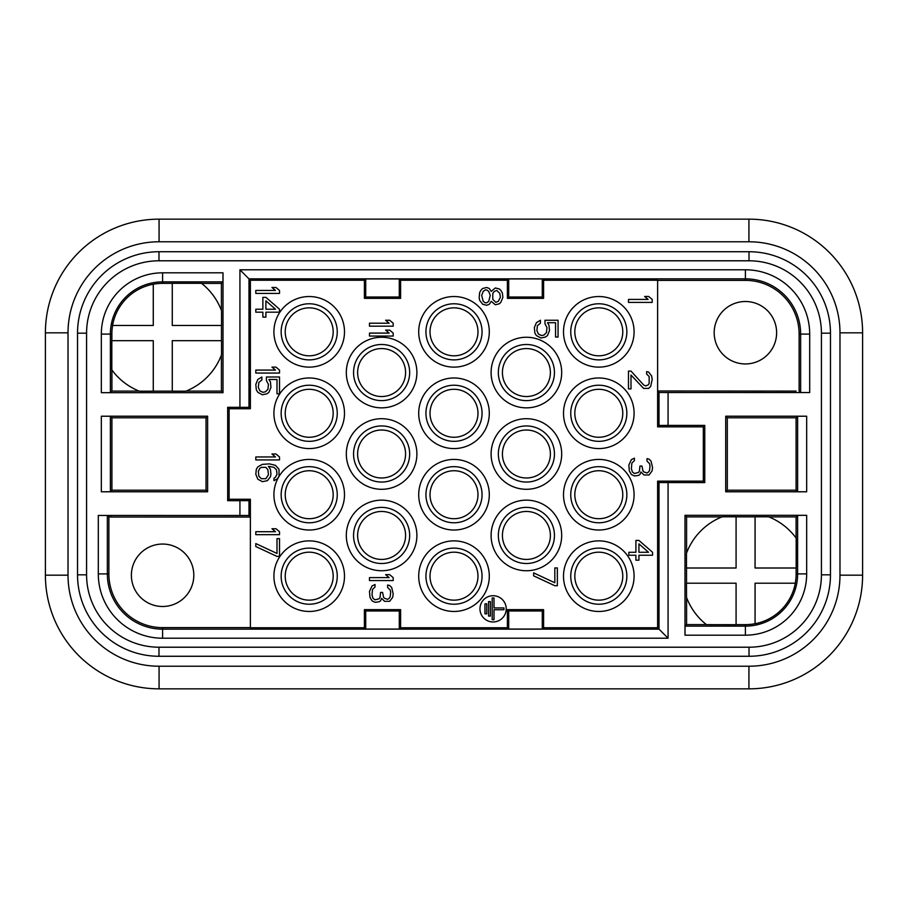 <?xml version="1.0" encoding="UTF-8"?>
<svg xmlns="http://www.w3.org/2000/svg" width="908" height="908" viewBox="0 0 908 908"><rect width="100%" height="100%" fill="white"/><g stroke="black" fill="none" stroke-linecap="round" stroke-linejoin="round"><path stroke-width="1.36" d="M405.581 372.552A23.983 23.983 0 0 0 381.598 348.57A23.983 23.983 0 0 0 357.616 372.552A23.983 23.983 0 0 0 381.598 396.535A23.983 23.983 0 0 0 405.581 372.552M622.775 331.829A23.983 23.983 0 0 0 598.792 307.846A23.983 23.983 0 0 0 574.821 331.829A23.983 23.983 0 0 0 598.792 355.811A23.983 23.983 0 0 0 622.775 331.829M622.775 413.276A23.983 23.983 0 0 0 598.792 389.294A23.983 23.983 0 0 0 574.821 413.276A23.983 23.983 0 0 0 598.792 437.259A23.983 23.983 0 0 0 622.775 413.276M622.775 494.724A23.983 23.983 0 0 0 598.792 470.741A23.983 23.983 0 0 0 574.821 494.724A23.983 23.983 0 0 0 598.792 518.706A23.983 23.983 0 0 0 622.775 494.724M622.775 576.171A23.983 23.983 0 0 0 598.792 552.189A23.983 23.983 0 0 0 574.821 576.171A23.983 23.983 0 0 0 598.792 600.154A23.983 23.983 0 0 0 622.775 576.171M550.384 372.552A23.983 23.983 0 0 0 526.402 348.57A23.983 23.983 0 0 0 502.419 372.552A23.983 23.983 0 0 0 526.402 396.535A23.983 23.983 0 0 0 550.384 372.552M550.384 454A23.983 23.983 0 0 0 526.402 430.017A23.983 23.983 0 0 0 502.419 454A23.983 23.983 0 0 0 526.402 477.983A23.983 23.983 0 0 0 550.384 454M550.384 535.448A23.983 23.983 0 0 0 526.402 511.465A23.983 23.983 0 0 0 502.419 535.448A23.983 23.983 0 0 0 526.402 559.43A23.983 23.983 0 0 0 550.384 535.448M477.983 331.829A23.983 23.983 0 0 0 454 307.846A23.983 23.983 0 0 0 430.017 331.829A23.983 23.983 0 0 0 454 355.811A23.983 23.983 0 0 0 477.983 331.829M477.983 413.276A23.983 23.983 0 0 0 454 389.294A23.983 23.983 0 0 0 430.017 413.276A23.983 23.983 0 0 0 454 437.259A23.983 23.983 0 0 0 477.983 413.276M477.983 494.724A23.983 23.983 0 0 0 454 470.741A23.983 23.983 0 0 0 430.017 494.724A23.983 23.983 0 0 0 454 518.706A23.983 23.983 0 0 0 477.983 494.724M477.983 576.171A23.983 23.983 0 0 0 454 552.189A23.983 23.983 0 0 0 430.017 576.171A23.983 23.983 0 0 0 454 600.154A23.983 23.983 0 0 0 477.983 576.171M405.581 535.448A23.983 23.983 0 0 0 381.598 511.465A23.983 23.983 0 0 0 357.616 535.448A23.983 23.983 0 0 0 381.598 559.43A23.983 23.983 0 0 0 405.581 535.448M405.581 454A23.983 23.983 0 0 0 381.598 430.017A23.983 23.983 0 0 0 357.616 454A23.983 23.983 0 0 0 381.598 477.983A23.983 23.983 0 0 0 405.581 454M333.179 331.829A23.983 23.983 0 0 0 309.208 307.846A23.983 23.983 0 0 0 285.226 331.829A23.983 23.983 0 0 0 309.208 355.811A23.983 23.983 0 0 0 333.179 331.829M333.179 413.276A23.983 23.983 0 0 0 309.208 389.294A23.983 23.983 0 0 0 285.226 413.276A23.983 23.983 0 0 0 309.208 437.259A23.983 23.983 0 0 0 333.179 413.276M333.179 494.724A23.983 23.983 0 0 0 309.208 470.741A23.983 23.983 0 0 0 285.226 494.724A23.983 23.983 0 0 0 309.208 518.706A23.983 23.983 0 0 0 333.179 494.724M333.179 576.171A23.983 23.983 0 0 0 309.208 552.189A23.983 23.983 0 0 0 285.226 576.171A23.983 23.983 0 0 0 309.208 600.154A23.983 23.983 0 0 0 333.179 576.171M598.792 303.771A28.057 28.057 0 0 1 626.849 331.829A28.057 28.057 0 0 1 598.792 359.886A28.057 28.057 0 0 1 570.746 331.829A28.057 28.057 0 0 1 598.792 303.771M634.09 331.829A35.299 35.299 0 0 0 598.792 296.53A35.299 35.299 0 0 0 563.505 331.829A35.299 35.299 0 0 0 598.792 367.127A35.299 35.299 0 0 0 634.09 331.829M657.619 481.149L657.619 627.757L659.015 629.153L659.015 482.545L657.619 481.149L703.325 481.149L703.325 426.851L657.619 426.851L657.619 280.243L543.597 280.243L543.597 298.346L507.39 298.346L507.39 280.243L400.61 280.243L400.61 298.346L399.293 297.029L399.293 278.926L365.72 278.926L365.72 297.029L399.293 297.029M250.381 499.252L229.111 499.252L227.67 500.694L248.985 500.649L250.381 499.252L250.381 627.757L364.403 627.757L364.403 609.654L400.61 609.654L400.61 627.757L507.39 627.757L507.39 609.654L543.597 609.654L543.597 627.757L657.619 627.757M229.111 499.252L229.111 408.748L250.381 408.748L250.381 280.243L364.403 280.243L365.72 278.926M400.61 298.346L364.403 298.346L364.403 280.243M344.495 331.829A35.299 35.299 0 0 0 309.208 296.53A35.299 35.299 0 0 0 273.91 331.829A35.299 35.299 0 0 0 309.208 367.127A35.299 35.299 0 0 0 344.495 331.829M344.495 413.276A35.299 35.299 0 0 0 309.208 377.978A35.299 35.299 0 0 0 273.91 413.276A35.299 35.299 0 0 0 309.208 448.575A35.299 35.299 0 0 0 344.495 413.276M344.495 494.724A35.299 35.299 0 0 0 309.208 459.425A35.299 35.299 0 0 0 273.91 494.724A35.299 35.299 0 0 0 309.208 530.022A35.299 35.299 0 0 0 344.495 494.724M344.495 576.171A35.299 35.299 0 0 0 309.208 540.873A35.299 35.299 0 0 0 273.91 576.171A35.299 35.299 0 0 0 309.208 611.47A35.299 35.299 0 0 0 344.495 576.171M416.897 372.552A35.299 35.299 0 0 0 381.598 337.254A35.299 35.299 0 0 0 346.311 372.552A35.299 35.299 0 0 0 381.598 407.851A35.299 35.299 0 0 0 416.897 372.552M416.897 454A35.299 35.299 0 0 0 381.598 418.701A35.299 35.299 0 0 0 346.311 454A35.299 35.299 0 0 0 381.598 489.299A35.299 35.299 0 0 0 416.897 454M416.897 535.448A35.299 35.299 0 0 0 381.598 500.149A35.299 35.299 0 0 0 346.311 535.448A35.299 35.299 0 0 0 381.598 570.746A35.299 35.299 0 0 0 416.897 535.448M489.299 331.829A35.299 35.299 0 0 0 454 296.53A35.299 35.299 0 0 0 418.701 331.829A35.299 35.299 0 0 0 454 367.127A35.299 35.299 0 0 0 489.299 331.829M489.299 413.276A35.299 35.299 0 0 0 454 377.978A35.299 35.299 0 0 0 418.701 413.276A35.299 35.299 0 0 0 454 448.575A35.299 35.299 0 0 0 489.299 413.276M489.299 494.724A35.299 35.299 0 0 0 454 459.425A35.299 35.299 0 0 0 418.701 494.724A35.299 35.299 0 0 0 454 530.022A35.299 35.299 0 0 0 489.299 494.724M489.299 576.171A35.299 35.299 0 0 0 454 540.873A35.299 35.299 0 0 0 418.701 576.171A35.299 35.299 0 0 0 454 611.47A35.299 35.299 0 0 0 489.299 576.171M561.689 535.448A35.299 35.299 0 0 0 526.402 500.149A35.299 35.299 0 0 0 491.103 535.448A35.299 35.299 0 0 0 526.402 570.746A35.299 35.299 0 0 0 561.689 535.448M634.09 576.171A35.299 35.299 0 0 0 598.792 540.873A35.299 35.299 0 0 0 563.505 576.171A35.299 35.299 0 0 0 598.792 611.47A35.299 35.299 0 0 0 634.09 576.171M634.09 494.724A35.299 35.299 0 0 0 598.792 459.425A35.299 35.299 0 0 0 563.505 494.724A35.299 35.299 0 0 0 598.792 530.022A35.299 35.299 0 0 0 634.09 494.724M561.689 454A35.299 35.299 0 0 0 526.402 418.701A35.299 35.299 0 0 0 491.103 454A35.299 35.299 0 0 0 526.402 489.299A35.299 35.299 0 0 0 561.689 454M634.09 413.276A35.299 35.299 0 0 0 598.792 377.978A35.299 35.299 0 0 0 563.505 413.276A35.299 35.299 0 0 0 598.792 448.575A35.299 35.299 0 0 0 634.09 413.276M561.689 372.552A35.299 35.299 0 0 0 526.402 337.254A35.299 35.299 0 0 0 491.103 372.552A35.299 35.299 0 0 0 526.402 407.851A35.299 35.299 0 0 0 561.689 372.552M309.208 359.886A28.057 28.057 0 0 1 281.151 331.829A28.057 28.057 0 0 1 309.208 303.771A28.057 28.057 0 0 1 337.254 331.829A28.057 28.057 0 0 1 309.208 359.886M309.208 441.333A28.057 28.057 0 0 1 281.151 413.276A28.057 28.057 0 0 1 309.208 385.219A28.057 28.057 0 0 1 337.254 413.276A28.057 28.057 0 0 1 309.208 441.333M309.208 522.781A28.057 28.057 0 0 1 281.151 494.724A28.057 28.057 0 0 1 309.208 466.667A28.057 28.057 0 0 1 337.254 494.724A28.057 28.057 0 0 1 309.208 522.781M309.208 604.229A28.057 28.057 0 0 1 281.151 576.171A28.057 28.057 0 0 1 309.208 548.114A28.057 28.057 0 0 1 337.254 576.171A28.057 28.057 0 0 1 309.208 604.229M381.598 400.61A28.057 28.057 0 0 1 353.553 372.552A28.057 28.057 0 0 1 381.598 344.495A28.057 28.057 0 0 1 409.656 372.552A28.057 28.057 0 0 1 381.598 400.61M381.598 482.057A28.057 28.057 0 0 1 353.553 454A28.057 28.057 0 0 1 381.598 425.943A28.057 28.057 0 0 1 409.656 454A28.057 28.057 0 0 1 381.598 482.057M381.598 563.505A28.057 28.057 0 0 1 353.553 535.448A28.057 28.057 0 0 1 381.598 507.39A28.057 28.057 0 0 1 409.656 535.448A28.057 28.057 0 0 1 381.598 563.505M454 359.886A28.057 28.057 0 0 1 425.943 331.829A28.057 28.057 0 0 1 454 303.771A28.057 28.057 0 0 1 482.057 331.829A28.057 28.057 0 0 1 454 359.886M454 441.333A28.057 28.057 0 0 1 425.943 413.276A28.057 28.057 0 0 1 454 385.219A28.057 28.057 0 0 1 482.057 413.276A28.057 28.057 0 0 1 454 441.333M454 522.781A28.057 28.057 0 0 1 425.943 494.724A28.057 28.057 0 0 1 454 466.667A28.057 28.057 0 0 1 482.057 494.724A28.057 28.057 0 0 1 454 522.781M454 604.229A28.057 28.057 0 0 1 425.943 576.171A28.057 28.057 0 0 1 454 548.114A28.057 28.057 0 0 1 482.057 576.171A28.057 28.057 0 0 1 454 604.229M526.402 563.505A28.057 28.057 0 0 1 498.344 535.448A28.057 28.057 0 0 1 526.402 507.39A28.057 28.057 0 0 1 554.447 535.448A28.057 28.057 0 0 1 526.402 563.505M598.792 604.229A28.057 28.057 0 0 1 570.746 576.171A28.057 28.057 0 0 1 598.792 548.114A28.057 28.057 0 0 1 626.849 576.171A28.057 28.057 0 0 1 598.792 604.229M598.792 522.781A28.057 28.057 0 0 1 570.746 494.724A28.057 28.057 0 0 1 598.792 466.667A28.057 28.057 0 0 1 626.849 494.724A28.057 28.057 0 0 1 598.792 522.781M526.402 482.057A28.057 28.057 0 0 1 498.344 454A28.057 28.057 0 0 1 526.402 425.943A28.057 28.057 0 0 1 554.447 454A28.057 28.057 0 0 1 526.402 482.057M598.792 441.333A28.057 28.057 0 0 1 570.746 413.276A28.057 28.057 0 0 1 598.792 385.219A28.057 28.057 0 0 1 626.849 413.276A28.057 28.057 0 0 1 598.792 441.333M526.402 400.61A28.057 28.057 0 0 1 498.344 372.552A28.057 28.057 0 0 1 526.402 344.495A28.057 28.057 0 0 1 554.447 372.552A28.057 28.057 0 0 1 526.402 400.61M493.101 621.969A13.121 13.121 0 0 0 506.221 608.848A13.121 13.121 0 0 0 493.101 595.716A13.121 13.121 0 0 0 479.969 608.848A13.121 13.121 0 0 0 493.101 621.969M503.951 607.94L493.997 607.94L493.997 597.986L492.193 597.986L492.193 619.699L493.997 619.699L493.997 609.745L503.951 609.745L503.951 607.94M490.377 601.607L488.572 601.607L488.572 616.078L490.377 616.078L490.377 601.607M486.756 603.865L484.951 603.865L484.951 613.819L486.756 613.819L486.756 603.865M628.484 302.398L652.194 302.398L652.194 299.424L648.664 296.462L644.623 296.462L648.153 299.424L628.484 299.424L628.484 302.398M631.003 371.1L628.484 371.1L628.484 388.885L631.003 388.885L631.003 375.061L643.613 388.397L648.664 388.397L650.673 386.422L652.194 379.499L651.683 376.048L648.664 372.087L646.644 371.599L646.644 374.062L649.163 376.536L649.163 383.448L648.153 384.935L645.633 385.923L643.613 384.935L631.003 371.1M631.366 474.464L634.397 475.951L638.426 475.451L639.936 474.464L640.946 471.99L643.976 474.963L649.027 474.963L652.046 471.002L652.557 467.552L651.036 461.128L649.027 459.153L647.007 458.654L647.007 461.128L649.526 463.602L650.026 466.065L649.526 470.514L648.516 471.99L647.007 472.977L643.976 471.99L642.966 471.002L641.956 466.065L639.936 466.065L639.436 471.002L638.426 472.489L634.397 473.477L632.377 471.99L631.366 468.539L631.866 463.103L634.397 460.628L634.397 458.165L631.366 459.641L628.847 465.078L629.346 471.002L631.366 474.464M652.557 552.28L638.937 540.43L635.906 540.43L635.906 552.28L628.847 552.28L628.847 555.242L635.906 555.242L635.906 560.179L638.937 560.179L638.937 555.242L652.557 555.242L652.557 552.28M638.937 543.881L648.516 552.28L638.937 552.28L638.937 543.881M544.959 323.702L546.979 327.652L546.468 332.589L543.949 335.063L541.429 335.551L538.399 334.076L536.889 330.614L537.388 325.677L540.419 323.203L540.419 320.24L536.378 322.715L534.358 327.652L534.869 333.088L536.378 335.551L540.918 338.026L545.458 337.038L547.479 335.551L549.499 330.614L548.988 325.178L547.479 322.715L555.548 322.715L555.548 337.038L558.068 337.038L558.068 320.24L544.959 320.24L544.959 323.702M554.822 585.717L557.353 585.717L557.353 567.943L554.822 567.943L554.822 582.754L533.643 572.88L533.643 575.842L554.822 585.717M491.262 291.434L489.253 288.472L486.722 287.484L482.693 288.472L481.172 289.958L479.662 292.421L479.163 297.858L479.662 300.321L482.693 304.282L486.722 305.27L489.253 304.282L491.262 301.32L495.303 304.77L499.343 303.783L500.853 302.307L502.873 297.359L502.362 292.921L500.853 290.447L499.343 288.96L495.303 287.972L491.262 291.434M481.683 295.384L483.192 291.434L485.212 289.958L486.722 289.958L488.742 291.434L490.252 295.384L488.742 301.32L486.722 302.795L485.212 302.795L483.192 301.32L481.683 295.384M500.342 297.359L498.333 301.32L495.802 302.307L492.783 299.334L492.783 293.409L494.293 291.434L496.812 290.447L499.843 293.409L500.342 297.359M369.477 326.176L393.187 326.176L393.187 323.203L389.657 320.24L385.616 320.24L389.146 323.203L369.477 323.203L369.477 326.176M369.477 336.051L393.187 336.051L393.187 333.088L389.657 330.126L385.616 330.126L389.146 333.088L369.477 333.088L369.477 336.051M369.477 580.564L393.187 580.564L393.187 577.601L389.657 574.639L385.616 574.639L389.146 577.601L369.477 577.601L369.477 580.564M371.996 600.812L375.027 602.299L379.056 601.8L380.577 600.812L381.587 598.349L384.606 601.312L389.657 601.312L392.676 597.362L393.187 593.9L391.677 587.476L389.657 585.501L387.637 585.013L387.637 587.476L390.156 589.95L390.667 592.413L390.156 596.862L389.146 598.349L387.637 599.337L384.606 598.349L383.596 597.362L382.586 592.413L380.577 592.413L380.066 597.362L379.056 598.837L375.027 599.825L373.006 598.349L371.996 594.888L372.507 589.451L375.027 586.988L375.027 584.514L371.996 586L369.477 591.426L369.976 597.362L371.996 600.812M255.806 293.409L279.516 293.409L279.516 290.447L275.987 287.484L271.957 287.484L275.487 290.447L255.806 290.447L255.806 293.409M279.516 309.219L265.896 297.359L262.866 297.359L262.866 309.219L255.806 309.219L255.806 312.182L262.866 312.182L262.866 317.119L265.896 317.119L265.896 312.182L279.516 312.182L279.516 309.219M265.896 300.82L275.487 309.219L265.896 309.219L265.896 300.82M255.806 373.052L279.516 373.052L279.516 370.089L275.987 367.127L271.957 367.127L275.487 370.089L255.806 370.089L255.806 373.052M266.407 380.463L268.416 384.413L267.917 389.35L265.397 391.825L262.866 392.313L259.847 390.837L258.326 387.375L258.837 382.438L261.867 379.964L261.867 377.002L257.827 379.476L255.806 384.413L256.317 389.85L257.827 392.313L262.367 394.787L266.907 393.8L268.927 392.313L270.947 387.375L270.436 381.939L268.927 379.476L276.997 379.476L276.997 393.8L279.516 393.8L279.516 377.002L266.407 377.002L266.407 380.463M255.806 459.925L279.516 459.925L279.516 456.962L275.987 454L271.957 454L275.487 456.962L255.806 456.962L255.806 459.925M267.417 480.673L270.436 476.723L270.947 474.248L270.436 469.311L268.416 466.349L273.966 467.336L276.497 469.811L276.997 474.248L275.487 477.222L273.966 478.21L273.966 480.673L277.496 478.698L279.017 476.223L279.017 469.311L275.487 465.361L269.426 463.875L262.367 464.374L257.827 466.848L256.317 469.311L255.806 474.248L257.827 479.197L262.367 481.66L267.417 480.673M265.896 478.698L261.356 478.698L258.837 476.223L258.326 471.286L259.847 468.324L261.356 467.336L265.896 467.336L267.917 469.811L268.416 474.748L265.896 478.698M255.806 534.676L279.516 534.676L279.516 531.713L275.987 528.751L271.957 528.751L275.487 531.713L255.806 531.713L255.806 534.676M276.997 556.411L279.516 556.411L279.516 538.626L276.997 538.626L276.997 553.449L255.806 543.574L255.806 546.537L276.997 556.411M799.119 391.098L799.119 334.087A53.708 53.708 0 0 0 745.4 280.379L657.619 280.379M543.597 280.243L542.28 278.926L508.707 278.926L508.707 297.029L542.28 297.029L542.28 278.926M507.39 280.243L508.707 278.926M400.61 280.243L399.293 278.926M657.619 391.098L659.015 392.506L809.698 392.551L809.698 334.087A64.298 64.298 0 0 0 745.4 269.789L239.928 269.789L250.381 280.243M543.597 298.346L542.28 297.029M507.39 298.346L508.707 297.029M542.28 610.97L508.707 610.97L508.707 629.074L542.28 629.074L542.28 610.97L543.597 609.654M365.72 610.97L399.293 610.97L399.293 629.074L365.72 629.074L365.72 610.97L364.403 609.654M364.403 298.346L365.72 297.029M507.39 609.654L508.707 610.97M543.597 627.757L542.28 629.074M364.403 627.757L365.72 629.074M400.61 627.757L399.293 629.074M507.39 627.757L508.707 629.074M108.881 516.902L108.881 573.913A53.708 53.708 0 0 0 162.6 627.621L250.381 627.621M248.985 500.649L248.985 515.494L98.302 515.449L107.348 515.494L108.744 516.902L111.911 517.038L250.381 517.038M668.072 392.551L668.072 425.409L704.767 425.409L704.767 482.591L659.015 482.545M227.67 500.694L227.67 407.306L248.985 407.351L250.381 408.748M725.719 491.784L725.719 416.216L806.667 416.216L806.667 491.784L725.719 491.784L727.308 490.195L796.089 490.195L796.089 417.805L727.308 417.805L727.308 490.195M684.995 515.313L806.667 515.313L806.667 573.913A61.267 61.267 0 0 1 745.4 635.18L684.995 635.18L684.995 515.313L686.584 516.902L686.584 553.006M111.911 417.805L110.379 416.261L101.333 416.216L207.614 416.216L207.614 491.784L101.333 491.784L110.379 491.739L111.911 490.195L206.037 490.195L206.037 417.805L111.911 417.805L111.911 490.195M223.005 392.687L101.333 392.687L101.333 334.087A61.267 61.267 0 0 1 162.6 272.82L223.005 272.82L223.005 392.687L221.416 391.098L221.416 354.994M158.979 656.268L749.021 656.268A81.448 81.448 0 0 0 830.468 574.821L830.468 333.179A81.448 81.448 0 0 0 749.021 251.732L158.979 251.732A81.448 81.448 0 0 0 77.532 333.179L77.532 574.821A81.448 81.448 0 0 0 158.979 656.268L158.979 647.211L749.021 647.211A72.402 72.402 0 0 0 821.422 574.821L821.422 333.179A72.402 72.402 0 0 0 749.021 260.789L158.979 260.789A72.402 72.402 0 0 0 86.578 333.179L86.578 574.821A72.402 72.402 0 0 0 158.979 647.211M748.93 241.778L159.07 241.778A91.038 91.038 0 0 0 68.021 332.827L68.021 575.173A91.038 91.038 0 0 0 159.07 666.222L748.93 666.222A91.038 91.038 0 0 0 839.979 575.173L839.979 332.827A91.038 91.038 0 0 0 748.93 241.778L748.93 219.157L159.07 219.157A113.67 113.67 0 0 0 45.4 332.827L45.4 575.173A113.67 113.67 0 0 0 159.07 688.843L748.93 688.843A113.67 113.67 0 0 0 862.6 575.173L862.6 332.827A113.67 113.67 0 0 0 748.93 219.157M714.187 332.737A31.224 31.224 0 0 0 745.4 363.949A31.224 31.224 0 0 0 776.624 332.737A31.224 31.224 0 0 0 745.4 301.513A31.224 31.224 0 0 0 714.187 332.737M131.376 575.263A31.224 31.224 0 0 0 162.6 606.487A31.224 31.224 0 0 0 193.813 575.263A31.224 31.224 0 0 0 162.6 544.051A31.224 31.224 0 0 0 131.376 575.263M657.619 390.962L796.089 391.098M686.584 597.532L686.584 624.59L706.379 624.59M796.089 538.013L796.089 516.902L768.826 516.902M721.985 516.902L686.584 516.902M221.416 310.468L221.416 283.409L201.621 283.409M111.911 369.987L111.911 391.098L139.174 391.098M186.015 391.098L221.416 391.098M806.667 491.784L797.621 491.739L796.089 490.195M796.089 417.805L797.621 416.261L806.667 416.216M725.719 416.216L727.308 417.805M207.614 491.784L206.037 490.195M207.614 416.216L206.037 417.805M248.985 515.494L250.381 516.902M229.111 408.748L227.67 407.306M248.985 407.351L248.985 278.847L745.4 278.847A55.24 55.24 0 0 1 800.652 334.087L800.652 392.506L809.698 392.551M800.652 392.506L799.256 391.098M668.072 425.409L659.015 425.455L657.619 426.851M162.6 638.21A64.298 64.298 0 0 1 98.302 573.913L107.348 573.913A55.24 55.24 0 0 0 162.6 629.153L659.015 629.153L668.072 638.21L162.6 638.21L162.6 627.621M703.325 481.149L704.767 482.591M703.325 426.851L704.767 425.409M684.995 635.18L685.041 626.123L686.584 624.59M686.482 553.256L686.482 568.011L736.082 568.011L736.082 516.8L722.212 516.8A62.902 62.902 0 0 0 686.482 553.256L686.539 553.131M686.539 568.011L686.539 583.208M706.435 624.636L736.082 624.681L736.082 583.208L686.482 583.208L686.539 597.407M736.082 624.636L745.4 624.636A50.723 50.723 0 0 0 755.07 623.705M706.492 624.681A62.902 62.902 0 0 1 686.482 597.282M755.07 623.751A50.769 50.769 0 0 0 795.317 583.208L755.07 583.208L755.07 623.751M796.18 568.011L796.18 538.149A62.902 62.902 0 0 0 768.588 516.8L755.07 516.8L755.07 568.011L796.18 568.011M796.089 516.902L797.621 515.358L806.667 515.313M755.07 516.845L736.082 516.845M795.272 583.208A50.723 50.723 0 0 0 796.134 573.913L796.134 568.011M223.005 272.82L222.959 281.877L221.416 283.409M221.518 354.744L221.518 340.682L172.27 340.682L172.27 391.2L185.788 391.2A62.902 62.902 0 0 0 221.518 354.744L221.461 354.869M221.461 340.682L221.461 325.484M221.518 325.484L221.518 310.718A62.902 62.902 0 0 0 201.508 283.319L172.27 283.319L172.27 325.484L221.518 325.484M172.27 283.364L162.6 283.364A50.723 50.723 0 0 0 112.558 325.484L153.27 325.484L153.27 284.181M111.82 340.682L111.82 369.851A62.902 62.902 0 0 0 139.412 391.2L153.27 391.2L153.27 340.682L111.82 340.682M111.911 391.098L110.379 392.642L101.333 392.687M153.27 391.155L172.27 391.155M112.603 325.484A50.723 50.723 0 0 0 111.866 334.087L111.866 340.682M400.61 609.654L399.293 610.97M745.4 269.789L745.4 280.379M107.348 515.494L107.348 573.913L108.881 573.913M239.928 500.694L239.928 515.449M98.302 573.913L98.302 515.449M668.072 638.21L668.072 482.591M239.928 269.789L239.928 407.306M101.333 416.216L101.333 491.784M749.021 647.211L749.021 656.268M821.422 574.821L830.468 574.821M821.422 333.179L830.468 333.179M749.021 260.789L749.021 251.732M158.979 260.789L158.979 251.732M86.578 333.179L77.532 333.179M86.578 574.821L77.532 574.821M797.621 416.261L797.621 491.739M110.379 416.261L110.379 491.739M108.744 516.902L111.911 516.902M809.698 334.087L799.119 334.087M659.015 392.506L659.015 425.455M797.621 515.358L797.621 573.913A52.21 52.21 0 0 1 745.4 626.123L745.4 624.636M745.4 635.18L745.4 626.123L685.041 626.123M806.667 573.913L796.134 573.913M110.379 392.642L110.379 334.087A52.21 52.21 0 0 1 162.6 281.877L162.6 283.364M162.6 272.82L162.6 281.877L222.959 281.877M101.333 334.087L111.866 334.087M159.07 241.778L159.07 219.157M68.021 332.827L45.4 332.827M68.021 575.173L45.4 575.173M159.07 666.222L159.07 688.843M748.93 666.222L748.93 688.843M839.979 575.173L862.6 575.173M839.979 332.827L862.6 332.827"/></g></svg>
